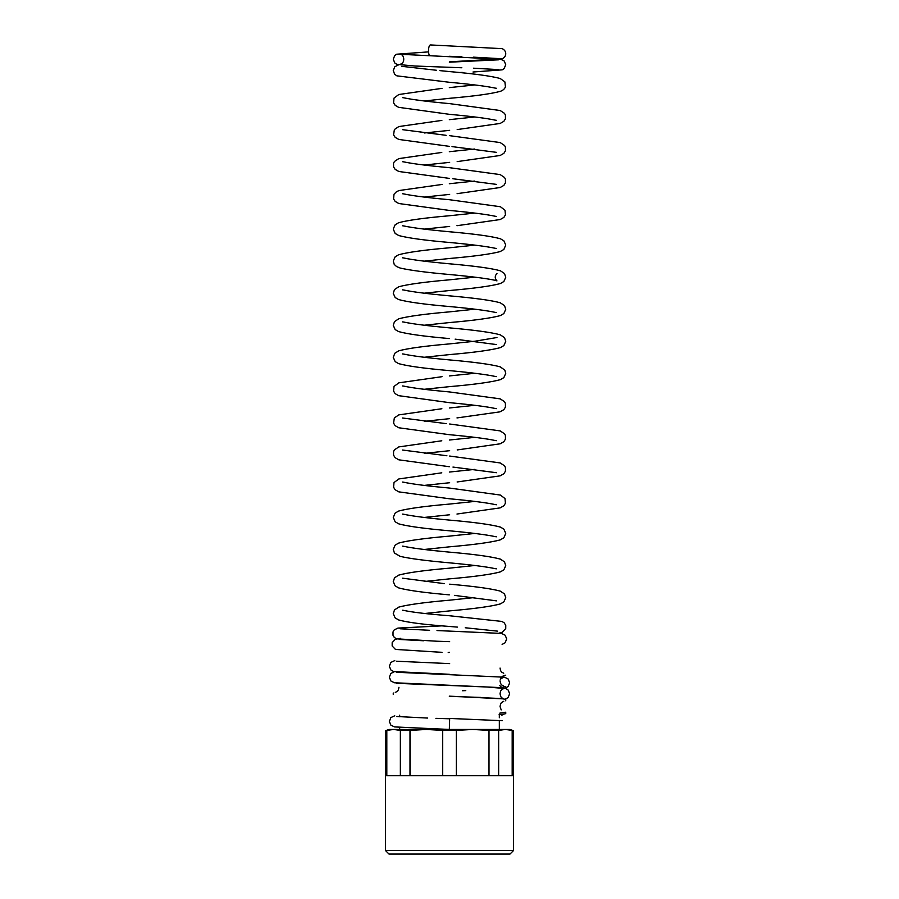 <?xml version="1.0" encoding="UTF-8"?>
<svg xmlns="http://www.w3.org/2000/svg" width="899" height="899" viewBox="0 0 899 899"><rect width="100%" height="100%" fill="white"/><g stroke="black" fill="none" stroke-linecap="round" stroke-linejoin="round"><path stroke-width="1.35" d="M394.762 715.773L390.896 717.571L389.346 721.414L390.851 725.111L394.537 726.92L449.331 729.46L449.669 718.784L435.891 718.346M430.306 55.626L430.273 55.626C427.71 55.985 428.048 44.59 430.621 44.95L502.305 48.658C504.62 49.973 505.766 51.648 505.744 53.659C505.766 55.805 504.597 57.514 502.249 58.795L449.669 61.817M512.183 775.736L512.183 730.381C513.981 730.865 513.981 730.865 512.183 730.381L505.407 729.46L510.014 729.46L513.531 730.741L513.531 775.736L385.424 775.736L385.424 850.488L513.576 850.488L513.576 775.736M505.002 688.342L505.744 686.578L502.507 687.274M503.743 688.488C502.035 689.836 500.934 688.668 500.046 693.702C500.912 698.658 501.99 697.545 503.71 698.894L449.399 696.163L501.451 698.568L505.744 699.4L505.744 700.815M503.406 714.222L505.744 713.626L505.744 712.21L499.72 713.154M499.338 715.222L499.338 717.75M499.338 720.447L499.338 729.46L472.66 729.46L456.31 730.381L456.31 775.736M442.69 775.736L442.69 730.381L426.34 729.46L399.662 729.46L399.662 727.471M385.424 850.488L388.986 854.05L510.014 854.05L513.576 850.488M505.744 675.183L503.406 675.778M504.305 688.465L503.418 688.589M465.761 690.612L462.412 690.735M400.358 775.736L400.358 730.381L393.593 729.46L386.817 730.381C385.019 730.865 385.019 730.865 386.817 730.381L386.817 775.736M385.469 775.736L385.469 730.741L388.986 729.46L426.34 729.46L410 730.381L410 775.736M489 775.736L489 730.381L472.66 729.46L426.34 729.46M472.66 729.46L505.407 729.46L498.642 730.381L498.642 775.736M442.69 730.381L456.31 730.381M400.358 730.381L410 730.381M489 730.381L498.642 730.381M400.46 638.357L395.313 639.268L392.178 642.605L392.166 646.01L395.459 649.426L442.005 652.337M448.219 652.528L449.331 652.314M437.004 630.547L501.507 633.424L505.182 635.233L506.688 638.919L505.137 642.763L502.114 644.403M442.274 625.839L397.942 628.086L394.245 629.884L393.02 631.918L393.009 635.323L394.29 637.425L396.504 638.818L436.903 641.223M402.55 610.23L403.696 610.376C412.304 612.264 427.621 614.062 449.669 615.77L501.867 621.423L504.137 622.771L505.766 625.389L505.744 628.558L502.316 632.233L499.057 633.132M474.751 597.532L449.331 600.206C424.8 602.341 407.966 604.634 398.819 607.095L394.515 609.915L393.256 613.646L395.133 617.894L398.594 619.928C407.64 622.479 424.553 624.648 449.331 626.446L457.389 627.109M449.669 584.181C474.189 586.317 491.034 588.62 500.181 591.081L504.485 593.902L505.744 597.633L503.867 601.869L500.406 603.903C491.348 606.409 474.436 608.735 449.669 610.882L424.8 613.489M474.751 565.493L449.331 568.168C424.542 570.314 407.618 572.641 398.572 575.158L394.515 577.877L393.256 581.608L395.133 585.845L398.594 587.879C407.64 590.385 424.553 592.711 449.331 594.857M402.55 546.143L403.73 546.3C412.383 548.176 427.699 550.121 449.669 552.155C474.458 554.301 491.382 556.627 500.428 559.133L504.485 561.864L505.744 565.595L503.867 569.831L500.417 571.865C491.36 574.371 474.447 576.697 449.669 578.844L424.249 581.518M474.751 533.455L449.331 536.13C424.542 538.276 407.629 540.602 398.572 543.12L395.133 545.154L393.256 549.39L394.459 553.042L400.179 556.369C409.82 558.616 426.205 560.762 449.331 562.819C471.256 564.842 486.561 566.786 495.248 568.662L496.45 568.82M402.55 514.104L403.718 514.262C412.383 516.138 427.699 518.094 449.669 520.116C474.458 522.263 491.371 524.589 500.428 527.095L503.867 529.129L505.744 533.377L503.867 537.793L500.159 539.917C491.011 542.378 474.178 544.67 449.669 546.806L424.249 549.48M474.784 501.417L449.331 504.092C424.542 506.238 407.629 508.576 398.572 511.082L395.133 513.115L393.268 517.352L395.133 521.78L398.841 523.892C407.989 526.353 424.822 528.646 449.331 530.781C471.267 532.804 486.573 534.759 495.259 536.624L496.439 536.793M402.55 482.066L403.718 482.224C412.371 484.1 427.688 486.056 449.669 488.078L500.44 495.068L505.002 498.597L505.44 503.238L503.856 505.766L500.17 507.879L456.984 514.037M441.791 472.818L398.808 478.953L393.998 482.572L393.56 487.213L395.144 489.741L398.83 491.865L449.331 498.754C471.267 500.765 486.584 502.721 495.259 504.586L496.45 504.755M449.669 456.04L500.192 462.94L504.541 465.828L505.452 467.581L505.44 471.2L503.856 473.728L500.17 475.841L457.13 481.976M441.802 440.78L398.808 446.915L394.403 449.882L393.548 451.568L393.56 455.175L395.144 457.703L398.83 459.827L449.331 466.716M449.669 424.002L500.192 430.902L504.597 433.869L505.418 435.464L505.44 439.162L503.856 441.69L500.17 443.803L457.198 449.938M441.881 408.73L398.808 414.889L394.346 417.923L393.56 423.137L395.144 425.665L398.841 427.789L449.331 434.678C471.267 436.7 486.573 438.645 495.248 440.521L496.45 440.679M402.55 385.963L403.707 386.109C412.36 387.986 427.677 389.941 449.669 391.964L500.192 398.864L504.418 401.595L505.418 403.426L505.44 407.123L503.856 409.652L499.878 411.866L456.984 417.923M442.027 376.681L398.808 382.85L393.998 386.458L393.548 391.099L395.144 393.627L398.594 395.661L449.331 402.64C471.256 404.662 486.561 406.606 495.248 408.483L496.45 408.64M402.561 353.925L403.707 354.082C412.36 355.959 427.688 357.903 449.669 359.926C474.211 362.072 491.045 364.365 500.192 366.826L504.811 370.118L505.744 373.366L503.856 377.614L500.406 379.648C491.337 382.154 474.425 384.48 449.669 386.626L424.249 389.289M474.751 341.238L449.331 343.912C424.789 346.048 407.955 348.351 398.819 350.812L394.841 353.228L393.256 357.353L395.144 361.589L398.594 363.623C407.663 366.129 424.575 368.455 449.331 370.602C471.256 372.624 486.55 374.568 495.237 376.445L496.45 376.614M402.55 321.887L403.718 322.044C412.371 323.921 427.699 325.865 449.669 327.888C474.2 330.034 491.045 332.327 500.181 334.788L504.485 337.597L505.744 341.328L503.867 345.576L500.406 347.61C491.337 350.116 474.425 352.442 449.669 354.588L424.249 357.263M474.751 309.2L449.331 311.874C424.8 314.009 407.966 316.313 398.819 318.774L394.515 321.584L393.256 325.314L395.133 329.551L398.594 331.585C407.652 334.091 424.564 336.417 449.331 338.563M402.55 289.849L403.73 290.006C412.383 291.883 427.699 293.838 449.669 295.861C474.2 297.996 491.034 300.288 500.181 302.749L504.485 305.57L505.744 309.301L503.867 313.537L500.406 315.571C491.348 318.077 474.436 320.404 449.669 322.55L424.249 325.224M474.751 277.162L449.331 279.836C424.811 281.971 407.977 284.275 398.819 286.736L394.515 289.545L393.256 293.276L395.133 297.513L398.594 299.547C407.652 302.053 424.564 304.379 449.331 306.525C471.245 308.548 486.55 310.492 495.237 312.369L496.45 312.537M402.55 257.811L403.73 257.979C412.383 259.845 427.699 261.8 449.669 263.823C474.458 265.969 491.382 268.295 500.428 270.801L504.485 273.532L505.744 277.263L503.867 281.499L500.406 283.533C491.36 286.039 474.447 288.365 449.669 290.512L424.249 293.186M474.751 245.135L449.331 247.798C424.542 249.944 407.629 252.282 398.572 254.788L395.133 256.822L393.256 261.058L394.234 264.396L396.571 266.565L400.179 268.037C409.82 270.284 426.205 272.431 449.331 274.498C471.256 276.51 486.561 278.454 495.248 280.331L496.967 280.893C494.675 278.387 494.675 275.903 496.978 273.442M402.55 225.773L403.73 225.941C412.383 227.807 427.699 229.762 449.669 231.785C474.458 233.931 491.371 236.257 500.428 238.774L503.867 240.797L505.744 245.045L503.867 249.461L500.159 251.585C491.011 254.046 474.178 256.339 449.669 258.474L424.249 261.148M474.751 213.097L449.331 215.76C424.542 217.906 407.629 220.244 398.572 222.75L395.133 224.784L393.256 229.031L395.133 233.448L398.841 235.572C407.989 238.021 424.822 240.325 449.331 242.46C471.267 244.472 486.573 246.427 495.259 248.293L496.439 248.461M402.55 193.746L403.718 193.903C412.371 195.768 427.688 197.724 449.669 199.747L500.428 206.736L505.002 210.265L505.452 214.906L503.856 217.434L500.159 219.547L456.95 225.705M442.005 184.464L399.089 190.532L396.448 191.723L393.998 194.251L393.56 198.881L395.144 201.41L398.83 203.534L449.331 210.422C471.267 212.445 486.584 214.389 495.259 216.266L496.45 216.423M402.55 161.708L403.707 161.865C412.36 163.73 427.677 165.686 449.669 167.708L500.192 174.608L504.541 177.496L505.452 179.261L505.44 182.868L503.856 185.396L500.17 187.509L457.108 193.656M441.791 152.448L398.808 158.595L394.459 161.472L393.548 163.236L393.56 166.843L395.144 169.383L398.83 171.495L449.331 178.384M449.669 135.67L500.192 142.57L504.597 145.537L505.418 147.133L505.44 150.83L503.856 153.358L500.17 155.471L457.186 161.606M441.858 120.41L398.808 126.557L394.403 129.523L393.56 134.805L395.144 137.345L398.841 139.457L449.331 146.346M402.55 97.631L403.707 97.789C412.36 99.665 427.677 101.609 449.669 103.632L500.192 110.532L504.485 113.341L505.418 115.094L505.44 118.792L503.856 121.32L500.159 123.444L457.198 129.568M441.993 88.36L398.808 94.519L393.998 98.137L393.56 102.767L395.144 105.307L398.594 107.329L449.331 114.308C471.256 116.331 486.561 118.275 495.248 120.151L496.45 120.32M439.847 70.616L449.669 71.594C474.211 73.74 491.056 76.033 500.192 78.494L504.867 81.865L505.452 86.754C504.766 88.81 503.092 90.327 500.406 91.316C491.337 93.822 474.425 96.148 449.669 98.294L424.249 100.969M398.583 64.829L394.796 66.762L393.256 70.527L394.616 74.212L396.852 75.842L449.331 82.27C471.256 84.292 486.55 86.237 495.237 88.113L496.45 88.282M400.358 64.177C404.921 63.593 404.831 54.861 400.347 54.288L500.687 59.222L504.215 61.008L505.732 64.706L504.182 68.549L502.226 69.841L472.986 72.01M462.322 72.403L458.962 72.538M428.508 51.884L396.605 54.221L394.773 55.491L393.268 59.188L394.818 63.031L396.852 64.357L414.619 66.009L461.828 67.762M394.773 660.596L390.863 662.428L389.346 666.283L390.874 669.969L393.638 671.542L449.331 674.284M505.328 699.141L508.115 697.568L509.654 693.713L508.149 690.027L505.946 688.623L487.022 687.005L396.403 683.307M505.744 687.982L508.137 686.499L509.654 682.813L508.115 678.959L504.553 677.205L396.392 672.261M394.358 671.71L390.863 673.475L389.346 677.161L390.885 681.004L394.447 682.757L502.597 687.701M427.654 718.065L396.706 716.503M429.576 630.289L400.089 628.772M497.585 631.143L465.233 627.76M496.45 600.858L454.4 595.374M444.286 583.642L402.55 578.181M424.249 517.442L449.669 514.767M424.249 485.404L449.669 482.729M449.331 472.054L474.751 469.39M496.45 472.717L452.961 467.075M446.904 455.759L402.55 450.039M424.249 453.366L449.669 450.691M449.331 440.027L474.751 437.352M446.342 423.665L402.55 418.001M424.249 421.328L449.669 418.653M449.331 407.989L474.751 405.314M449.331 375.951L474.784 373.276M474.784 341.238L496.967 337.518M496.45 344.575L455.119 339.148M424.249 229.11L449.669 226.436M424.249 197.072L449.669 194.398M449.331 183.733L474.751 181.059M496.45 184.385L452.793 178.732M424.249 165.034L449.669 162.371M449.331 151.695L474.751 149.02M496.45 152.347L452.017 146.616M446.118 135.322L402.55 129.67M424.249 132.996L449.669 130.333M449.331 119.657L474.751 116.982M449.331 87.619L474.751 84.944M436.532 70.279L401.583 66.301M449.331 62.177L498.642 59.817M498.316 69.594L473.458 68.2M498.338 58.559L473.515 57.165M461.872 56.738L449.331 56.3M399.235 639.447L423.496 640.762M435.869 641.189L449.669 641.65M449.669 663.608L396.392 661.226M449.331 696.354L480.943 697.433M482.639 697.5L484.999 697.602M501.395 687.162L499.833 685.622M500.282 679.273L502.608 677.779L500.833 678.015M449.331 718.425L502.294 720.706M503.743 701.299C502.035 702.647 500.934 701.478 500.046 706.513L501.192 709.907M398.954 687.286C398.088 692.252 397.01 691.129 395.29 692.488M500.046 680.88C500.912 685.847 501.99 684.723 503.71 686.083M500.046 668.069C500.912 673.025 501.99 671.913 503.71 673.272M399.662 715.222L399.662 716.773M393.256 692.994L393.256 694.41M502.103 676.554L503.743 675.666M501.833 715.222L503.743 714.109L499.125 714.604"/></g></svg>
